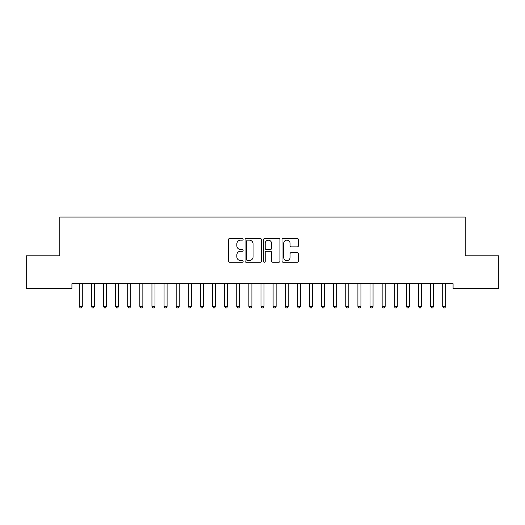 <?xml version="1.0" encoding="UTF-8"?>
<svg xmlns="http://www.w3.org/2000/svg" width="525" height="525" viewBox="0 0 525 525"><rect width="100%" height="100%" fill="white"/><g stroke="black" fill="none" stroke-linecap="round" stroke-linejoin="round"><path stroke-width="0.79" d="M243.114 239.315A0.833 0.833 0 0 0 242.281 238.481L229.648 238.481A1.188 1.188 0 0 0 228.46 239.669L228.46 261.076A1.188 1.188 0 0 0 229.648 262.264L242.281 262.264A0.833 0.833 0 0 0 243.114 261.43A0.833 0.833 0 0 0 242.281 260.597L240.647 260.597A3.806 3.806 0 0 1 236.841 256.797L236.841 255.012A3.806 3.806 0 0 1 240.647 251.206L242.281 251.206A0.833 0.833 0 0 0 243.114 250.373A0.833 0.833 0 0 0 242.281 249.539L240.647 249.539A3.806 3.806 0 0 1 236.841 245.733L236.841 243.948A3.806 3.806 0 0 1 240.647 240.148L242.281 240.148A0.833 0.833 0 0 0 243.114 239.315M297.255 246.862A1.188 1.188 0 0 0 298.443 245.674L298.443 239.669A1.188 1.188 0 0 0 297.255 238.481L283.224 238.481A1.188 1.188 0 0 0 282.03 239.669L282.03 261.076A1.188 1.188 0 0 0 283.224 262.264L297.255 262.264A1.188 1.188 0 0 0 298.443 261.076L298.443 253.824A1.188 1.188 0 0 0 297.255 252.63L291.25 252.63A1.188 1.188 0 0 0 290.062 253.824L290.062 257.421A3.183 3.183 0 0 1 286.88 260.597A3.183 3.183 0 0 1 283.697 257.421L283.697 243.324A3.183 3.183 0 0 1 286.88 240.148A3.183 3.183 0 0 1 290.062 243.324L290.062 245.674A1.188 1.188 0 0 0 291.25 246.862L297.255 246.862M453.075 283.69L71.925 283.69L71.925 288.533L26.25 288.533L26.25 255.826L59.811 255.826L59.811 217.055L465.189 217.055L465.189 255.826L498.75 255.826L498.75 288.533L453.075 288.533L453.075 283.69M261.457 239.669A1.188 1.188 0 0 0 260.269 238.481L246.238 238.481A1.188 1.188 0 0 0 245.05 239.669L245.05 261.076A1.188 1.188 0 0 0 246.238 262.264L260.269 262.264A1.188 1.188 0 0 0 261.457 261.076L261.457 239.669M264.731 238.481L278.762 238.481A1.188 1.188 0 0 1 279.95 239.669L279.95 261.076A1.188 1.188 0 0 1 278.762 262.264L272.757 262.264A1.188 1.188 0 0 1 271.569 261.076L271.569 252.394A1.188 1.188 0 0 0 270.382 251.206L266.392 251.206A1.188 1.188 0 0 0 265.204 252.394L265.204 261.43A0.833 0.833 0 0 1 264.37 262.264A0.833 0.833 0 0 1 263.543 261.43L263.543 239.669A1.188 1.188 0 0 1 264.731 238.481M247.544 240.148A0.833 0.833 0 0 0 246.711 240.975L246.711 259.77A0.833 0.833 0 0 0 247.544 260.597L249.27 260.597A3.806 3.806 0 0 0 253.076 256.797L253.076 243.948A3.806 3.806 0 0 0 249.27 240.148L247.544 240.148M271.569 243.383A3.183 3.183 0 0 0 268.387 240.207A3.183 3.183 0 0 0 265.204 243.383L265.204 248.351A1.188 1.188 0 0 0 266.392 249.539L270.382 249.539A1.188 1.188 0 0 0 271.569 248.351L271.569 243.383M82.281 284.32A1.214 1.214 0 0 1 82.373 283.868A1.214 1.214 0 0 0 82.281 284.32L82.281 306.37L79.255 306.37L79.255 284.32A1.214 1.214 0 0 0 79.17 283.868A1.214 1.214 0 0 1 79.255 284.32M82.281 306.37L81.375 307.945L80.161 307.945L79.255 306.37M91.284 283.868A1.214 1.214 0 0 1 91.37 284.32A1.214 1.214 0 0 0 91.284 283.868L91.212 283.69M106.516 284.32A1.214 1.214 0 0 1 106.601 283.868A1.214 1.214 0 0 0 106.516 284.32L106.516 306.37L103.484 306.37L103.484 284.32A1.214 1.214 0 0 0 103.399 283.868A1.214 1.214 0 0 1 103.484 284.32M94.559 283.69L94.487 283.868A1.214 1.214 0 0 0 94.402 284.32L94.402 306.37L91.37 306.37L91.37 284.32M94.402 306.37L93.489 307.945L92.282 307.945L91.37 306.37M106.516 306.37L105.604 307.945L104.396 307.945L103.484 306.37M115.513 283.868A1.214 1.214 0 0 1 115.598 284.32A1.214 1.214 0 0 0 115.513 283.868L115.441 283.69M127.627 283.868A1.214 1.214 0 0 1 127.719 284.32A1.214 1.214 0 0 0 127.627 283.868L127.555 283.69M118.788 283.69L118.716 283.868A1.214 1.214 0 0 0 118.63 284.32L118.63 306.37L115.598 306.37L115.598 284.32M118.63 306.37L117.718 307.945L116.511 307.945L115.598 306.37M130.902 283.69L130.83 283.868A1.214 1.214 0 0 0 130.745 284.32L130.745 306.37L127.719 306.37L127.719 284.32M130.745 306.37L129.839 307.945L128.625 307.945L127.719 306.37M139.742 283.868A1.214 1.214 0 0 1 139.834 284.32A1.214 1.214 0 0 0 139.742 283.868L139.67 283.69M143.017 283.69L142.951 283.868A1.214 1.214 0 0 0 142.859 284.32L142.859 306.37L139.834 306.37L139.834 284.32M142.859 306.37L141.953 307.945L140.739 307.945L139.834 306.37M151.856 283.868A1.214 1.214 0 0 1 151.948 284.32A1.214 1.214 0 0 0 151.856 283.868L151.791 283.69M155.138 283.69L155.065 283.868A1.214 1.214 0 0 0 154.973 284.32L154.973 306.37L151.948 306.37L151.948 284.32M154.973 306.37L154.068 307.945L152.854 307.945L151.948 306.37M167.094 284.32A1.214 1.214 0 0 1 167.18 283.868A1.214 1.214 0 0 0 167.094 284.32L167.094 306.37L164.062 306.37L164.062 284.32A1.214 1.214 0 0 0 163.977 283.868A1.214 1.214 0 0 1 164.062 284.32M176.092 283.868A1.214 1.214 0 0 1 176.177 284.32A1.214 1.214 0 0 0 176.092 283.868L176.019 283.69M188.206 283.868A1.214 1.214 0 0 1 188.291 284.32A1.214 1.214 0 0 0 188.206 283.868L188.134 283.69M200.32 283.868A1.214 1.214 0 0 1 200.406 284.32A1.214 1.214 0 0 0 200.32 283.868L200.248 283.69M215.552 284.32A1.214 1.214 0 0 1 215.644 283.868A1.214 1.214 0 0 0 215.552 284.32L215.552 306.37L212.527 306.37L212.527 284.32A1.214 1.214 0 0 0 212.435 283.868A1.214 1.214 0 0 1 212.527 284.32M224.549 283.868A1.214 1.214 0 0 1 224.641 284.32A1.214 1.214 0 0 0 224.549 283.868L224.483 283.69M236.67 283.868A1.214 1.214 0 0 1 236.755 284.32A1.214 1.214 0 0 0 236.67 283.868L236.598 283.69M248.784 283.868A1.214 1.214 0 0 1 248.87 284.32A1.214 1.214 0 0 0 248.784 283.868L248.712 283.69M264.016 284.32A1.214 1.214 0 0 1 264.101 283.868A1.214 1.214 0 0 0 264.016 284.32L264.016 306.37L260.984 306.37L260.984 284.32A1.214 1.214 0 0 0 260.899 283.868A1.214 1.214 0 0 1 260.984 284.32M273.013 283.868A1.214 1.214 0 0 1 273.098 284.32A1.214 1.214 0 0 0 273.013 283.868L272.941 283.69M288.245 284.32A1.214 1.214 0 0 1 288.33 283.868A1.214 1.214 0 0 0 288.245 284.32L288.245 306.37L285.219 306.37L285.219 284.32A1.214 1.214 0 0 0 285.127 283.868A1.214 1.214 0 0 1 285.219 284.32M297.242 283.868A1.214 1.214 0 0 1 297.334 284.32A1.214 1.214 0 0 0 297.242 283.868L297.17 283.69M309.356 283.868A1.214 1.214 0 0 1 309.448 284.32A1.214 1.214 0 0 0 309.356 283.868L309.291 283.69M324.594 284.32A1.214 1.214 0 0 1 324.68 283.868A1.214 1.214 0 0 0 324.594 284.32L324.594 306.37L321.562 306.37L321.562 284.32A1.214 1.214 0 0 0 321.477 283.868A1.214 1.214 0 0 1 321.562 284.32M333.592 283.868A1.214 1.214 0 0 1 333.677 284.32A1.214 1.214 0 0 0 333.592 283.868L333.519 283.69M345.706 283.868A1.214 1.214 0 0 1 345.791 284.32A1.214 1.214 0 0 0 345.706 283.868L345.634 283.69M357.82 283.868A1.214 1.214 0 0 1 357.906 284.32A1.214 1.214 0 0 0 357.82 283.868L357.748 283.69M369.935 283.868A1.214 1.214 0 0 1 370.027 284.32A1.214 1.214 0 0 0 369.935 283.868L369.863 283.69M382.049 283.868A1.214 1.214 0 0 1 382.141 284.32A1.214 1.214 0 0 0 382.049 283.868L381.983 283.69M394.17 283.868A1.214 1.214 0 0 1 394.255 284.32A1.214 1.214 0 0 0 394.17 283.868L394.098 283.69M406.284 283.868A1.214 1.214 0 0 1 406.37 284.32A1.214 1.214 0 0 0 406.284 283.868L406.212 283.69M167.094 306.37L166.182 307.945L164.968 307.945L164.062 306.37M179.366 283.69L179.294 283.868A1.214 1.214 0 0 0 179.209 284.32L179.209 306.37L176.177 306.37L176.177 284.32M179.209 306.37L178.297 307.945L177.089 307.945L176.177 306.37M191.481 283.69L191.408 283.868A1.214 1.214 0 0 0 191.323 284.32L191.323 306.37L188.291 306.37L188.291 284.32M191.323 306.37L190.411 307.945L189.203 307.945L188.291 306.37M203.595 283.69L203.523 283.868A1.214 1.214 0 0 0 203.438 284.32L203.438 306.37L200.406 306.37L200.406 284.32M203.438 306.37L202.532 307.945L201.318 307.945L200.406 306.37M215.552 306.37L214.646 307.945L213.432 307.945L212.527 306.37M227.83 283.69L227.758 283.868A1.214 1.214 0 0 0 227.666 284.32L227.666 306.37L224.641 306.37L224.641 284.32M227.666 306.37L226.761 307.945L225.547 307.945L224.641 306.37M239.945 283.69L239.873 283.868A1.214 1.214 0 0 0 239.781 284.32L239.781 306.37L236.755 306.37L236.755 284.32M239.781 306.37L238.875 307.945L237.661 307.945L236.755 306.37M252.059 283.69L251.987 283.868A1.214 1.214 0 0 0 251.902 284.32L251.902 306.37L248.87 306.37L248.87 284.32M251.902 306.37L250.989 307.945L249.782 307.945L248.87 306.37M264.016 306.37L263.104 307.945L261.896 307.945L260.984 306.37M276.288 283.69L276.216 283.868A1.214 1.214 0 0 0 276.13 284.32L276.13 306.37L273.098 306.37L273.098 284.32M276.13 306.37L275.218 307.945L274.011 307.945L273.098 306.37M288.245 306.37L287.339 307.945L286.125 307.945L285.219 306.37M300.517 283.69L300.451 283.868A1.214 1.214 0 0 0 300.359 284.32L300.359 306.37L297.334 306.37L297.334 284.32M300.359 306.37L299.453 307.945L298.239 307.945L297.334 306.37M312.637 283.69L312.565 283.868A1.214 1.214 0 0 0 312.473 284.32L312.473 306.37L309.448 306.37L309.448 284.32M312.473 306.37L311.568 307.945L310.354 307.945L309.448 306.37M324.594 306.37L323.682 307.945L322.468 307.945L321.562 306.37M336.866 283.69L336.794 283.868A1.214 1.214 0 0 0 336.709 284.32L336.709 306.37L333.677 306.37L333.677 284.32M336.709 306.37L335.797 307.945L334.589 307.945L333.677 306.37M348.981 283.69L348.908 283.868A1.214 1.214 0 0 0 348.823 284.32L348.823 306.37L345.791 306.37L345.791 284.32M348.823 306.37L347.911 307.945L346.703 307.945L345.791 306.37M361.095 283.69L361.023 283.868A1.214 1.214 0 0 0 360.938 284.32L360.938 306.37L357.906 306.37L357.906 284.32M360.938 306.37L360.032 307.945L358.818 307.945L357.906 306.37M373.209 283.69L373.144 283.868A1.214 1.214 0 0 0 373.052 284.32L373.052 306.37L370.027 306.37L370.027 284.32M373.052 306.37L372.146 307.945L370.932 307.945L370.027 306.37M385.33 283.69L385.258 283.868A1.214 1.214 0 0 0 385.166 284.32L385.166 306.37L382.141 306.37L382.141 284.32M385.166 306.37L384.261 307.945L383.047 307.945L382.141 306.37M397.445 283.69L397.373 283.868A1.214 1.214 0 0 0 397.281 284.32L397.281 306.37L394.255 306.37L394.255 284.32M397.281 306.37L396.375 307.945L395.161 307.945L394.255 306.37M409.559 283.69L409.487 283.868A1.214 1.214 0 0 0 409.402 284.32L409.402 306.37L406.37 306.37L406.37 284.32M409.402 306.37L408.489 307.945L407.282 307.945L406.37 306.37M418.399 283.868A1.214 1.214 0 0 1 418.484 284.32A1.214 1.214 0 0 0 418.399 283.868L418.327 283.69M421.673 283.69L421.601 283.868A1.214 1.214 0 0 0 421.516 284.32L421.516 306.37L418.484 306.37L418.484 284.32M421.516 306.37L420.604 307.945L419.396 307.945L418.484 306.37M430.513 283.868A1.214 1.214 0 0 1 430.598 284.32A1.214 1.214 0 0 0 430.513 283.868L430.441 283.69M433.788 283.69L433.716 283.868A1.214 1.214 0 0 0 433.63 284.32L433.63 306.37L430.598 306.37L430.598 284.32M433.63 306.37L432.718 307.945L431.511 307.945L430.598 306.37M442.627 283.868A1.214 1.214 0 0 1 442.719 284.32A1.214 1.214 0 0 0 442.627 283.868L442.555 283.69M445.902 283.69L445.83 283.868A1.214 1.214 0 0 0 445.745 284.32L445.745 306.37L442.719 306.37L442.719 284.32M445.745 306.37L444.839 307.945L443.625 307.945L442.719 306.37"/></g></svg>
